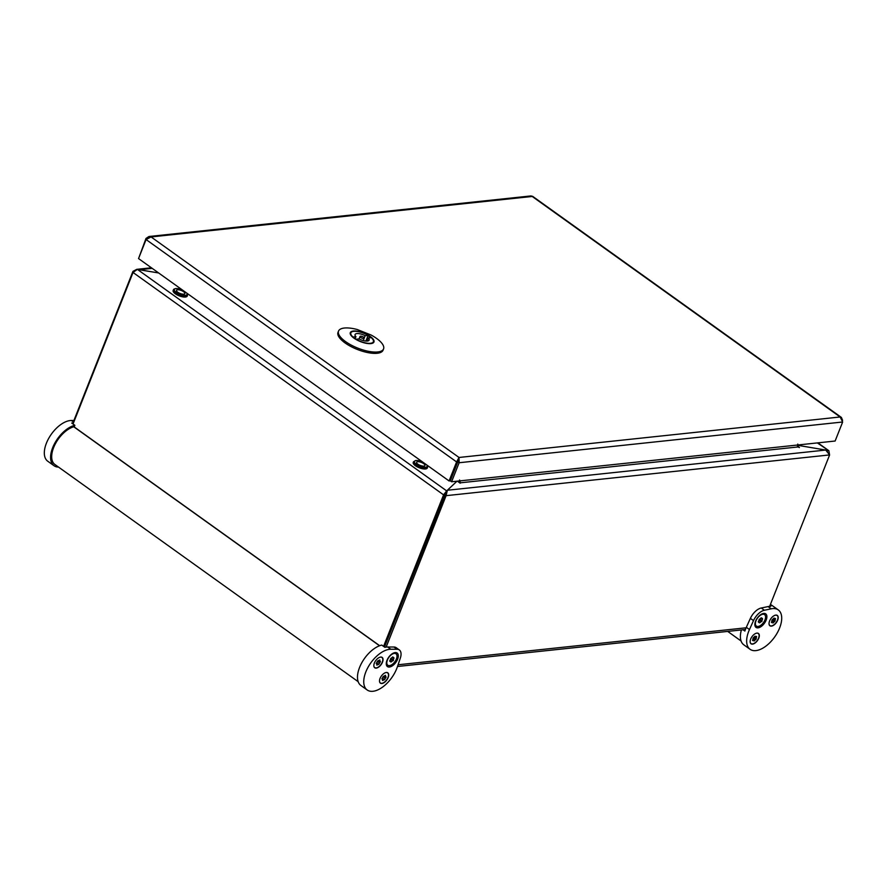 <?xml version="1.0" encoding="UTF-8"?>
<svg xmlns="http://www.w3.org/2000/svg" width="887" height="887" viewBox="0 0 887 887"><rect width="100%" height="100%" fill="white"/><g stroke="black" fill="none" stroke-linecap="round" stroke-linejoin="round"><path stroke-width="1.33" d="M133.482 271.788L132.939 271.4L136.753 269.338L158.64 272.963L137.363 269.371L133.039 272.475L73.044 423.997M827.504 451.15L827.793 450.396L797.391 445.252M797.391 445.174L799.165 444.842M797.38 445.263L825.719 450.053L829.622 454.92L769.661 606.353M384.492 647.033L444.797 494.735L447.381 490.245L457.016 481.186M457.337 481.153L460.198 483.204M459.577 480L460.353 482.816L798.034 446.948L799.431 447.558L797.48 446.05M446.738 491.853L446.028 492.529L446.671 490.888L456.794 481.397M454.399 481.464L456.816 481.353M386.144 647.1L446.094 495.667L447.381 490.245L825.719 450.053M132.939 271.4L72.634 423.709M829.434 454.066L828.868 450.718L817.348 442.912M446.028 492.529L384.481 647.022M829.622 454.92L446.094 495.667L443.578 494.857L383.583 646.379M137.363 269.371L446.671 490.888L443.578 494.857L133.039 272.475M798.034 446.948L797.768 444.077M413.486 461.783L413.231 462.437A7.562 2.739 21.6 0 0 417.943 467.194A7.562 2.739 21.6 0 0 426.414 468.757A7.562 2.739 21.6 0 0 427.301 468.014L427.556 467.349A7.562 2.739 -158.4 0 1 426.68 468.103A7.562 2.739 -158.4 0 1 418.198 466.54A7.562 2.739 -158.4 0 1 413.486 461.783L416.081 460.431L422.445 461.883M424.418 465.997A4.468 1.619 21.6 0 0 424.928 465.553A4.468 1.619 21.6 0 0 421.38 462.415A4.468 1.619 21.6 0 0 416.635 462.271A4.468 1.619 21.6 0 0 419.407 465.076A4.468 1.619 21.6 0 0 424.418 465.997M182.356 289.949L175.992 288.497L173.974 289.107L173.142 290.504A7.562 2.739 21.6 0 0 178.431 295.526A7.562 2.739 21.6 0 0 186.847 296.546A7.562 2.739 21.6 0 0 187.212 296.081L187.467 295.415A7.562 2.739 -158.4 0 1 187.102 295.892A7.562 2.739 -158.4 0 1 178.697 294.872A7.562 2.739 -158.4 0 1 173.397 289.849A7.562 2.739 -158.4 0 1 173.763 289.373M184.629 293.896A4.468 1.619 21.6 0 0 184.851 293.619A4.468 1.619 21.6 0 0 181.292 290.481A4.468 1.619 21.6 0 0 176.546 290.337A4.468 1.619 21.6 0 0 179.662 293.298A4.468 1.619 21.6 0 0 184.629 293.896M458.368 459.1L457.814 461.805L459.022 457.47L456.605 461.927L457.814 461.805L450.274 480.821L449.077 480.954L456.605 461.927L146.078 239.545L151.078 236.94L148.927 236.507L145.978 238.481L146.61 238.936M449.077 480.954L138.538 258.572L146.078 239.545M148.927 236.507L530.958 195.927L532.743 196.404L841.408 417.444L840.144 416.979L842.65 422.001L835.122 441.027L451.594 481.763L459.133 462.737L459.022 457.47L840.144 416.979L532.2 196.459L151.078 236.94L459.022 457.47M138.849 257.795L145.978 238.481M842.595 420.338L841.408 417.444M842.65 422.001L459.133 462.737L457.825 461.805L450.297 480.832L451.594 481.763M338.535 331.084L338.014 332.392A24.215 8.759 21.6 0 0 345.087 342.947A24.215 8.759 21.6 0 0 368.138 352.66A24.215 8.759 21.6 0 0 383.04 350.221L383.561 348.913A24.215 8.759 21.6 0 0 376.487 338.357A24.215 8.759 21.6 0 0 370.988 334.964L357.25 329.52A24.215 8.759 21.6 0 0 338.535 331.084A24.215 8.759 21.6 0 0 345.608 341.639A24.215 8.759 21.6 0 0 368.659 351.352A24.215 8.759 21.6 0 0 383.561 348.913M352.882 337.193L352.959 337.005A12.108 4.38 -158.4 0 1 350.853 332.858A12.108 4.38 -158.4 0 1 368.127 335.386L365.887 341.051M356.097 339.244L359.08 338.923A7.562 2.739 21.6 0 0 369.147 340.098A7.562 2.739 21.6 0 0 368.282 337.947L371.254 337.637A12.108 4.38 -158.4 0 1 373.372 341.772A12.108 4.38 -158.4 0 1 370.467 343.291A12.108 4.38 -158.4 0 1 356.097 339.244L356.031 339.399M368.127 335.386L365.145 335.707L364.235 337.991M365.145 335.707A7.562 2.739 21.6 0 0 355.077 334.532A7.562 2.739 21.6 0 0 355.942 336.683L352.959 337.005M355.099 338.823L355.942 336.683M367.041 341.074L368.282 337.947M363.681 338.435A2.273 0.82 -158.4 0 1 361.197 337.792A2.273 0.82 -158.4 0 1 360 336.483A2.273 0.82 -158.4 0 1 362.417 336.55A2.273 0.82 -158.4 0 1 364.224 338.147A2.273 0.82 -158.4 0 1 363.681 338.435M58.52 467.083A24.215 12.817 -54.4 0 1 54.018 465.719L47.754 461.229A24.215 12.817 -54.4 0 1 49.073 437.723A24.215 12.817 -54.4 0 1 71.381 420.493L73.909 420.505M72.989 422.833A24.215 12.817 -54.4 0 0 71.736 423.066L74.863 425.305A24.215 12.817 -54.4 0 0 54.318 444.077A24.215 12.817 -54.4 0 0 54.018 465.719M358.16 681.671L54.894 464.489A22.696 12.019 -54.4 0 1 54.95 444.642A22.696 12.019 -54.4 0 1 73.754 426.78A22.696 12.019 -54.4 0 1 74.342 426.625L74.863 425.305M367.174 689.975L360.909 685.496A24.215 12.817 -54.4 0 1 361.209 663.853A24.215 12.817 -54.4 0 1 381.754 645.082L384.891 647.322A24.215 12.817 -54.4 0 1 387.674 647L393.928 647.022A12.108 6.409 -54.4 0 1 396.212 647.698L399.338 649.949A12.108 6.409 -54.4 0 1 400.325 658.121L397.332 666.957A24.215 12.817 -54.4 0 1 367.174 689.975A24.215 12.817 -54.4 0 1 368.493 666.47A24.215 12.817 -54.4 0 1 390.801 649.24L397.054 649.262A12.108 6.409 -54.4 0 1 399.338 649.949M382.785 674.397A6.353 3.371 -54.4 0 1 387.807 672.823A6.353 3.371 -54.4 0 1 385.435 681.582A6.353 3.371 -54.4 0 1 380.401 683.156A6.353 3.371 -54.4 0 1 382.785 674.397M377.119 659.008A6.353 3.371 -54.4 0 1 382.142 657.422A6.353 3.371 -54.4 0 1 379.758 666.181A6.353 3.371 -54.4 0 1 374.735 667.767A6.353 3.371 -54.4 0 1 377.119 659.008M390.557 655.083A8.327 4.402 -54.4 0 1 394.216 652.777A8.327 4.402 -54.4 0 1 398.318 655.981A8.327 4.402 -54.4 0 1 394.028 664.496A8.327 4.402 -54.4 0 1 386.266 663.875A8.327 4.402 -54.4 0 1 390.557 655.083M379.558 657.356A6.209 3.282 -54.4 0 1 381.942 657.478L381.454 657.123A6.209 3.282 -54.4 0 1 381.665 657.311M381.942 657.478A6.209 3.282 -54.4 0 1 379.625 666.026A6.209 3.282 -54.4 0 1 374.724 667.567A6.209 3.282 -54.4 0 1 373.837 665.339M379.115 663.975L380.423 661.48L379.669 661.247L379.858 659.95L377.552 661.07L376.232 663.554L376.997 663.786L376.809 665.095L378.749 664.319L376.642 662.855M377.474 661.48L379.348 662.822M376.487 663.01L378.017 664.097M376.254 663.254L376.997 663.786M378.904 660.704L379.669 661.247M385.224 672.756A6.209 3.282 -54.4 0 1 387.619 672.867L387.131 672.523A6.209 3.282 -54.4 0 1 387.342 672.701M380.146 682.746A6.209 3.282 -54.4 0 1 379.902 682.602L380.39 682.957A6.209 3.282 -54.4 0 1 379.514 680.728M387.619 672.867A6.209 3.282 -54.4 0 1 385.291 681.416A6.209 3.282 -54.4 0 1 380.39 682.957M384.781 679.364L386.1 676.881L385.335 676.648L385.535 675.34L383.217 676.459L381.909 678.954L382.674 679.187L382.474 680.484L384.415 679.708L382.308 678.256M383.14 676.87L385.013 678.222M382.164 678.4L383.683 679.486M381.92 678.655L382.674 679.187M384.57 676.094L385.335 676.648M744.027 629.681L745.08 630.424M743.062 629.781L744.869 631.067A24.215 12.817 -54.4 0 1 746.333 627.309L750.38 618.361A12.108 6.409 -54.4 0 1 761.257 607.994L768.087 606.586A24.215 12.817 -54.4 0 1 770.836 606.32L769.927 605.677M770.371 604.579A24.215 12.817 -54.4 0 1 772.012 605.444L778.276 609.923A24.215 12.817 -54.4 0 1 774.606 637.077A24.215 12.817 -54.4 0 1 750.08 649.306A24.215 12.817 -54.4 0 1 749.46 629.559L753.518 620.601A12.108 6.409 -54.4 0 1 764.394 610.245L771.213 608.826A24.215 12.817 -54.4 0 1 778.276 609.923M750.08 649.306L743.816 644.816A24.215 12.817 -54.4 0 1 741.388 629.958M769.217 624.814A6.353 3.371 -54.4 0 1 771.568 617.795A6.353 3.371 -54.4 0 1 777.322 615.445A6.353 3.371 -54.4 0 1 778.032 616.41A6.353 3.371 -54.4 0 1 775.681 623.428A6.353 3.371 -54.4 0 1 769.927 625.778A6.353 3.371 -54.4 0 1 769.217 624.814M750.324 642.82A6.353 3.371 -54.4 0 1 752.675 635.802A6.353 3.371 -54.4 0 1 758.429 633.451A6.353 3.371 -54.4 0 1 759.139 634.416A6.353 3.371 -54.4 0 1 756.788 641.434A6.353 3.371 -54.4 0 1 751.034 643.785A6.353 3.371 -54.4 0 1 750.324 642.82M755.103 626.133A8.327 4.402 -54.4 0 1 754.848 624.714A8.327 4.402 -54.4 0 1 762.798 613.616A8.327 4.402 -54.4 0 1 766.645 615.134A8.327 4.402 -54.4 0 1 762.598 625.335A8.327 4.402 -54.4 0 1 755.103 626.133M755.846 633.385A6.209 3.282 -54.4 0 1 758.241 633.495L757.753 633.152A6.209 3.282 -54.4 0 1 757.964 633.329M750.768 643.374A6.209 3.282 -54.4 0 1 750.524 643.23L751.012 643.585A6.209 3.282 -54.4 0 1 750.324 642.643A6.209 3.282 -54.4 0 1 750.136 641.356M758.241 633.495A6.209 3.282 -54.4 0 1 758.928 634.438A6.209 3.282 -54.4 0 1 756.633 641.29A6.209 3.282 -54.4 0 1 751.012 643.585M756.567 636.489L754.926 636.256L753.24 637.864L752.564 640.591L753.673 640.181L753.994 641.024L756.012 639.228L756.567 636.489M754.859 636.378L755.58 636.899M756.278 638.773L754.294 637.354L752.985 638.307M754.527 636.944L755.979 637.986M753.041 638.208L755.025 639.627M752.941 639.66L753.673 640.181M774.739 615.378A6.209 3.282 -54.4 0 1 777.134 615.5L776.646 615.146A6.209 3.282 -54.4 0 1 776.857 615.334M769.661 625.368A6.209 3.282 -54.4 0 1 769.417 625.235L769.905 625.59A6.209 3.282 -54.4 0 1 769.217 624.636A6.209 3.282 -54.4 0 1 769.029 623.361M777.134 615.5A6.209 3.282 -54.4 0 1 777.821 616.443A6.209 3.282 -54.4 0 1 775.526 623.295A6.209 3.282 -54.4 0 1 769.905 625.59M775.46 618.494L774.473 618.893L774.151 618.062L772.133 619.858L771.457 622.585L772.566 622.186L772.887 623.018L774.905 621.222L775.46 618.494M773.741 618.372L774.473 618.893M775.16 620.778L773.187 619.348L771.878 620.312M773.42 618.938L774.872 619.98M771.934 620.201L773.919 621.621M771.834 621.665L772.566 622.186M395.691 653.608A7.041 3.725 125.6 0 0 395.425 653.375A7.041 3.725 125.6 0 0 393.551 653.02M386.288 663.154A7.041 3.725 125.6 0 0 387.231 664.818A7.041 3.725 125.6 0 0 387.53 664.995M389.837 665.549A7.041 3.725 125.6 0 0 395.879 660.139A7.041 3.725 125.6 0 0 396.001 653.786A7.041 3.725 125.6 0 0 388.872 657.334A7.041 3.725 125.6 0 0 387.796 665.228A7.041 3.725 125.6 0 0 389.837 665.549M393.44 660.316L393.396 659.928A1.818 0.965 -54.4 0 1 393.928 658.365L393.839 657.633A1.818 0.965 -54.4 0 1 393.318 657.544A1.818 0.965 -54.4 0 1 393.063 657.067L392.342 657.212A1.818 0.965 -54.4 0 1 391.034 658.198L390.402 659.085A1.818 0.965 -54.4 0 1 389.87 660.649L389.958 661.392A1.818 0.965 -54.4 0 1 390.48 661.469A1.818 0.965 -54.4 0 1 390.723 661.957L391.455 661.802A1.818 0.965 -54.4 0 1 392.764 660.815L393.44 660.316L391.832 658.808A1.818 0.965 -54.4 0 1 392.364 657.245L392.542 656.99M389.715 660.926L389.892 660.682A1.818 0.965 -54.4 0 1 391.189 659.695L391.877 659.196M764.272 614.458A7.041 3.725 125.6 0 0 763.995 614.225A7.041 3.725 125.6 0 0 762.121 613.871M754.87 624.004A7.041 3.725 125.6 0 0 755.802 625.668A7.041 3.725 125.6 0 0 756.112 625.845M758.418 626.399A7.041 3.725 125.6 0 0 764.45 620.989A7.041 3.725 125.6 0 0 764.572 614.636A7.041 3.725 125.6 0 0 757.443 618.184A7.041 3.725 125.6 0 0 756.378 626.078A7.041 3.725 125.6 0 0 758.418 626.399M762.022 621.155L761.977 620.778A1.818 0.965 -54.4 0 1 762.51 619.215L762.421 618.472A1.818 0.965 -54.4 0 1 761.9 618.394A1.818 0.965 -54.4 0 1 761.645 617.906L760.924 618.062A1.818 0.965 -54.4 0 1 759.616 619.048L758.973 619.935A1.818 0.965 -54.4 0 1 758.452 621.488L758.529 622.231A1.818 0.965 -54.4 0 1 759.061 622.319A1.818 0.965 -54.4 0 1 759.305 622.796L760.026 622.652A1.818 0.965 -54.4 0 1 761.334 621.665L762.022 621.155L760.414 619.658A1.818 0.965 -54.4 0 1 760.946 618.095L761.124 617.84M758.296 621.765L758.463 621.532A1.818 0.965 -54.4 0 1 759.771 620.534L760.458 620.035M139.436 269.715L152.209 268.362M746.111 627.796L398.075 664.773M422.667 462.038A6.808 2.461 21.6 0 0 415.238 460.73A6.808 2.461 21.6 0 0 420.316 466.374A6.808 2.461 21.6 0 0 426.725 464.954M182.578 290.104A6.808 2.461 21.6 0 0 174.695 289.051A6.808 2.461 21.6 0 0 180.771 294.628A6.808 2.461 21.6 0 0 186.636 293.02M370.212 336.45A12.695 4.59 21.6 0 0 350.476 332.315A12.695 4.59 21.6 0 0 365.644 343.18A12.695 4.59 21.6 0 0 370.212 336.45M367.983 335.752A12.185 4.402 -158.4 0 1 369.724 336.883A12.185 4.402 -158.4 0 1 370.766 337.681M373.394 341.695A12.185 4.402 -158.4 0 1 373.283 342.194C372.318 342.027 375.013 344.976 363.426 342.559C356.818 340.375 352.594 337.736 350.764 334.632L350.631 333.224A12.185 4.402 -158.4 0 1 350.886 332.791M71.381 420.493L73.355 421.902M73.754 426.78L379.536 645.758M387.674 647L390.801 649.24M393.928 647.022L397.054 649.262M378.793 660.815L380.312 661.902M376.764 662.899L378.749 664.319M384.459 676.204L385.989 677.291M382.441 678.289L384.415 679.708M744.581 629.615L745.213 630.069M768.087 606.586L771.213 608.826M746.333 627.309L749.46 629.559M761.257 607.994L764.394 610.245M750.38 618.361L753.518 620.601M754.028 637.797L756.012 639.228M753.75 640.414L754.338 640.824M772.921 619.802L774.905 621.222M772.644 622.408L773.22 622.818M391.566 659.618L393.141 660.737M391.189 659.695L392.764 660.815M389.892 660.682L391.455 661.802M392.364 657.245L393.928 658.365M391.832 658.808L393.396 659.928M760.148 620.468L761.711 621.587M759.771 620.534L761.334 621.665M758.463 621.532L760.026 622.652M760.946 618.095L762.51 619.215M760.414 619.658L761.977 620.778M745.413 629.526L397.487 666.492M828.868 450.718L817.881 442.857M151.411 267.785L136.809 269.338M427.556 467.349L427.135 465.243M187.467 295.415L187.057 293.309M373.061 342.559L373.372 341.772M350.542 333.645L350.853 332.858M363.26 340.575L364.224 338.147M359.035 338.934L360 336.483M379.68 645.703L73.909 426.736M741.066 640.991L727.695 631.411M387.231 664.818L387.796 665.228M395.425 653.375L396.001 653.786M389.681 660.904L390.48 661.469M392.52 656.968L393.318 657.544M755.802 625.668L756.378 626.078M763.995 614.225L764.572 614.636M758.263 621.743L759.061 622.319M761.09 617.818L761.9 618.394"/></g></svg>

